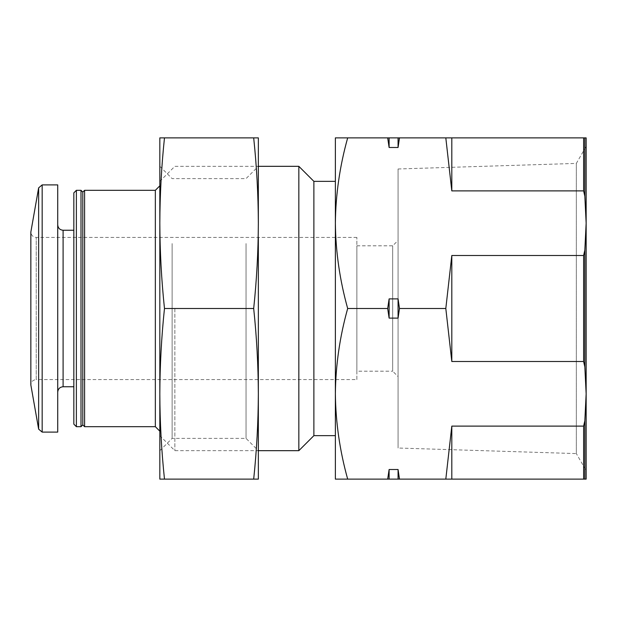 <?xml version="1.0" encoding="UTF-8"?>
<svg xmlns="http://www.w3.org/2000/svg" width="617" height="617" viewBox="0 0 617 617"><rect width="100%" height="100%" fill="white"/><g stroke="black" fill="none" stroke-linecap="round" stroke-linejoin="round"><path stroke-width="0.46" stroke-dasharray="3.08 2.31" d="M584.839 366.907L586.15 393.808L584.839 420.717L584.839 479.124L586.15 479.124L586.15 223.192L584.839 250.093L584.839 366.907L583.62 361.5L451.806 361.5L445.813 308.5L451.806 255.5L451.806 361.5M586.15 223.192L586.15 137.876L584.839 137.876L584.839 196.283L586.15 223.192L586.15 393.808M335.37 479.124L347.68 479.124C339.774 450.904 335.671 422.46 335.37 393.808L335.37 479.124M335.37 393.808C335.694 365.21 339.79 336.774 347.68 308.5C339.774 280.28 335.671 251.844 335.37 223.192L335.37 393.808L335.37 223.192C335.694 194.586 339.79 166.15 347.68 137.876L335.37 137.876L335.37 223.192M398.065 168.981L576.332 163.412L586.15 146.414L586.15 470.586L576.332 453.588L576.332 163.412L576.332 453.588L398.065 448.019L398.065 168.981L398.065 448.019M335.37 181.352L335.37 435.648M313.876 181.352L313.876 435.648M298.836 166.32L298.836 450.68M174.858 308.5L174.858 450.68L174.858 308.5M159.826 308.5L159.826 435.648L159.826 308.5M155.345 190.314L155.345 426.686M84.591 190.314L84.591 426.686M82.794 192.103L82.794 424.897M81.004 190.314L81.004 426.686M76.377 190.314L76.377 426.686M73.839 192.843L73.839 424.157M73.839 308.5L73.839 386.759L73.839 308.5M57.72 184.899L57.72 432.101M356.865 237.406L36.226 237.406C32.986 237.113 31.197 235.324 30.85 232.031L30.85 384.969C31.166 381.707 32.963 379.918 36.226 379.594L36.226 237.406L36.226 379.594L356.865 379.594L356.865 237.406L356.865 379.594M398.065 376.571L398.065 240.429L398.065 376.571L392.69 371.195L392.69 245.805L392.69 371.195L356.865 371.195L356.865 245.805L356.865 371.195M347.68 479.124L387.684 479.124L389.111 469.514L398.065 469.514L399.484 479.124L445.813 479.124L451.806 426.116L451.806 479.124L445.813 479.124M347.68 308.5L387.684 308.5L389.111 298.89L389.111 318.11L387.684 308.5M389.111 298.89L398.065 298.89L399.484 308.5L398.065 318.11L389.111 318.11M399.484 308.5L445.813 308.5M451.806 426.116L583.62 426.116L584.839 420.717M399.484 479.124L387.684 479.124M584.839 479.124L451.806 479.124M347.68 137.876L451.806 137.876L451.806 190.884L445.813 137.876M451.806 137.876L584.839 137.876M399.484 137.876L398.065 147.486L389.111 147.486L387.684 137.876M584.839 196.283L583.62 190.884L451.806 190.884M451.806 255.5L583.62 255.5L584.839 250.093M583.62 137.876L583.62 190.884M583.62 255.5L583.62 361.5M583.62 426.116L583.62 479.124M389.111 137.876L389.111 147.486M398.065 137.876L398.065 147.486M398.065 298.89L398.065 318.11M398.065 469.514L398.065 479.124M389.111 469.514L389.111 479.124M159.826 223.192C159.926 251.628 161.477 280.064 164.477 308.5C161.484 336.828 159.934 365.272 159.826 393.808L159.826 137.876L164.477 137.876C161.477 166.32 159.926 194.756 159.826 223.192L159.826 237.406M159.826 479.124L159.826 393.808C159.934 422.259 161.484 450.695 164.477 479.124L159.826 479.124M253.687 308.5C256.687 336.928 258.238 365.364 258.346 393.808C258.238 422.352 256.687 450.788 253.687 479.124L258.346 479.124L258.346 223.192C258.238 194.756 256.687 166.32 253.687 137.876L258.346 137.876L258.346 223.192C258.238 251.628 256.687 280.064 253.687 308.5L164.477 308.5M258.346 237.406L258.346 223.184M172.128 243.561L172.128 438.378L172.128 243.561M246.036 243.561L246.036 438.378L246.036 243.561M253.687 479.124L164.477 479.124M253.687 137.876L164.477 137.876M63.096 230.241L63.096 386.759M42.164 184.899L42.164 432.101M38.64 187.861L38.64 429.139M159.826 166.32L172.128 178.621L246.036 178.621L258.346 166.32L174.858 166.32L159.826 181.352M159.826 450.68L172.128 438.378L246.036 438.378L258.346 450.68L174.858 450.68L159.826 435.648M356.865 245.805L392.69 245.805L398.065 240.429"/><path stroke-width="0.93" d="M586.15 470.586L586.15 393.808L586.15 479.124L584.839 479.124L584.839 420.717L586.15 393.808L584.839 366.907L584.839 250.093L586.15 223.192L584.839 196.283L584.839 137.876L586.15 137.876L586.15 223.192L586.15 146.414M586.15 393.808L586.15 223.192M347.68 308.5C339.774 336.72 335.671 365.156 335.37 393.808L335.37 223.192C335.694 251.79 339.79 280.226 347.68 308.5L387.684 308.5L389.111 318.11L389.111 298.89L387.684 308.5M335.37 393.808C335.694 422.414 339.79 450.85 347.68 479.124L335.37 479.124L335.37 393.808L335.37 435.648L313.876 435.648L313.876 181.352L298.836 166.32L258.346 166.32M347.68 137.876C339.774 166.096 335.671 194.54 335.37 223.192L335.37 137.876L387.684 137.876L389.111 147.486L389.111 137.876L387.684 137.876M335.37 223.192L335.37 181.352L313.876 181.352M313.876 435.648L298.836 450.68L298.836 166.32M159.826 431.167L155.345 426.686L155.345 190.314L159.826 185.833M155.345 426.686L84.591 426.686L84.591 190.314L155.345 190.314M84.591 426.686L82.794 424.897L82.794 192.103L84.591 190.314M81.004 426.686L81.004 190.314L76.377 190.314L76.377 426.686L81.004 426.686L82.794 424.897M76.377 426.686L73.839 424.157L73.839 192.843L76.377 190.314M42.164 432.101L57.72 432.101L57.72 184.899L42.164 184.899L38.64 187.861L38.64 429.139L42.164 432.101L42.164 184.899M38.64 429.139L30.85 384.969L30.85 232.031L38.64 187.861M347.68 479.124L451.806 479.124L451.806 426.116L445.813 479.124M451.806 479.124L584.839 479.124M389.111 318.11L398.065 318.11L399.484 308.5L445.813 308.5L451.806 361.5L451.806 255.5L445.813 308.5M399.484 479.124L398.065 469.514L389.111 469.514L387.684 479.124M584.839 420.717L583.62 426.116L451.806 426.116M451.806 361.5L583.62 361.5L584.839 366.907M389.111 147.486L398.065 147.486L399.484 137.876L445.813 137.876L451.806 190.884L451.806 137.876L445.813 137.876M399.484 308.5L398.065 298.89L389.111 298.89M584.839 250.093L583.62 255.5L451.806 255.5M451.806 190.884L583.62 190.884L584.839 196.283M399.484 137.876L389.111 137.876M584.839 137.876L451.806 137.876M583.62 190.884L583.62 137.876M583.62 361.5L583.62 255.5M583.62 479.124L583.62 426.116M398.065 147.486L398.065 137.876M398.065 318.11L398.065 298.89M389.111 479.124L389.111 469.514M398.065 479.124L398.065 469.514M164.477 479.124C161.477 450.68 159.926 422.244 159.826 393.808L159.826 479.124L258.346 479.124L258.346 393.808C258.238 422.244 256.687 450.68 253.687 479.124M159.826 223.192L159.826 393.808C159.926 365.372 161.477 336.936 164.477 308.5C161.484 280.172 159.934 251.728 159.826 223.192C159.934 194.741 161.484 166.305 164.477 137.876L159.826 137.876L159.826 237.406M258.346 223.192L258.346 137.876L253.687 137.876C256.687 166.212 258.238 194.648 258.346 223.192C258.238 251.636 256.687 280.072 253.687 308.5C256.687 336.936 258.238 365.372 258.346 393.808L258.346 237.406M253.687 308.5L164.477 308.5M253.687 137.876L164.477 137.876M73.839 386.759L63.096 386.759L63.096 230.241C59.857 229.948 58.067 228.159 57.72 224.866M298.836 450.68L258.346 450.68M82.794 192.103L81.004 190.314M73.839 230.241L63.096 230.241M63.096 386.759C59.857 387.052 58.067 388.841 57.72 392.134"/></g></svg>
